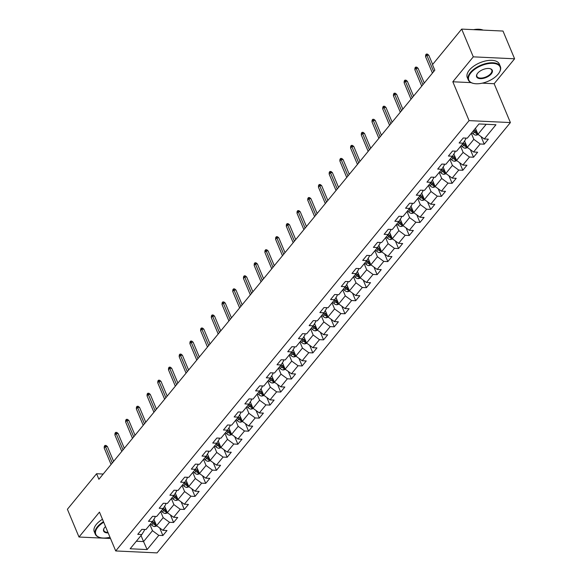 <?xml version="1.0" encoding="UTF-8"?>
<svg xmlns="http://www.w3.org/2000/svg" width="582" height="582" viewBox="0 0 582 582"><rect width="100%" height="100%" fill="white"/><g stroke="black" fill="none" stroke-linecap="round" stroke-linejoin="round"><path stroke-width="0.87" d="M482.282 83.161L494.147 83.721L514.604 58.797L503.001 31.05L461.679 29.1L432.499 64.638L434.819 70.189L98.896 479.277L96.576 473.733L67.396 509.272L78.999 537.019L110.507 538.51M494.147 83.721L510.399 122.569L157.031 552.9L115.716 550.95L469.077 120.62L510.399 122.569M147.13 549.568L158.799 535.353L162.88 535.542L166.998 530.522L162.924 530.333L169.515 522.301L173.589 522.498L177.706 517.478L173.632 517.289L180.224 509.257L184.298 509.454L188.423 504.434L184.349 504.245L190.94 496.213L195.014 496.41L199.131 491.39L195.057 491.193L201.648 483.169L205.722 483.358L209.847 478.346L205.766 478.149L212.365 470.125L216.439 470.314L220.556 465.294L216.482 465.105L223.073 457.081L227.147 457.27L231.272 452.25L227.191 452.061L233.782 444.03L237.863 444.226L241.981 439.206L237.907 439.017L244.498 430.986L248.572 431.182L252.697 426.162L248.616 425.973L255.207 417.941L259.288 418.131L263.406 413.118L259.332 412.922L265.923 404.897L269.997 405.087L274.115 400.074L270.041 399.878L276.632 391.853L280.713 392.042L284.831 387.023L280.757 386.834L287.348 378.802L291.422 378.998L295.54 373.979L291.466 373.789L298.057 365.758L302.138 365.954L306.256 360.935L302.182 360.745L308.773 352.714L312.847 352.91L316.964 347.891L312.89 347.694L319.482 339.67L323.556 339.859L327.681 334.846L323.599 334.65L330.198 326.626L334.272 326.815L338.389 321.802L334.315 321.606L340.907 313.582L344.981 313.771L349.105 308.751L345.024 308.562L351.623 300.53L355.697 300.727L359.814 295.707L355.74 295.518L362.331 287.486L366.405 287.683L370.53 282.663L366.449 282.474L373.04 274.442L377.121 274.631L381.239 269.619L377.165 269.422L383.756 261.398L387.83 261.587L391.948 256.575L387.874 256.378L394.465 248.354L398.546 248.543L402.664 243.523L398.59 243.334L405.181 235.31L409.255 235.499L413.373 230.479L409.299 230.29L415.89 222.259L419.971 222.455L424.089 217.435L420.015 217.246L426.606 209.214L430.68 209.411L434.798 204.391L430.724 204.195L437.315 196.17L441.389 196.36L445.514 191.347L441.432 191.151L448.031 183.126L452.105 183.315L456.223 178.303L452.149 178.107L458.74 170.082L462.814 170.271L466.939 165.252L462.857 165.062L469.456 157.031L473.53 157.227L477.647 152.208L473.573 152.018L480.165 143.987L484.239 144.183L488.363 139.163L484.282 138.974L495.959 124.752L478.986 123.951L467.31 138.174L463.236 137.978L459.111 142.997L463.192 143.187L456.601 151.218L452.52 151.022L448.402 156.041L452.476 156.231L445.885 164.262L441.811 164.066L437.693 169.086L441.767 169.282L435.176 177.306L431.095 177.117L426.977 182.13L431.051 182.326L424.46 190.35L420.386 190.161L416.268 195.174L420.342 195.37L413.751 203.394L409.677 203.205L405.552 208.225L409.626 208.414L403.035 216.446L398.961 216.249L394.843 221.269L398.917 221.458L392.326 229.49L388.252 229.293L384.127 234.313L388.209 234.502L381.61 242.534L377.536 242.345L373.418 247.357L377.492 247.554L370.901 255.578L366.827 255.389L362.702 260.401L366.784 260.598L360.193 268.622L356.111 268.433L351.994 273.453L356.068 273.642L349.476 281.673L345.402 281.477L341.278 286.497L345.359 286.686L338.768 294.718L334.686 294.521L330.569 299.541L334.643 299.73L328.052 307.762L323.978 307.565L319.86 312.585L323.934 312.781L317.343 320.806L313.262 320.617L309.144 325.629L313.218 325.825L306.627 333.85L302.553 333.661L298.435 338.673L302.509 338.87L295.918 346.894L291.844 346.705L287.719 351.724L291.793 351.914L285.202 359.945L281.128 359.749L277.01 364.769L281.084 364.958L274.493 372.989L270.419 372.793L266.294 377.813L270.375 378.002L263.777 386.033L259.703 385.844L255.585 390.857L259.659 391.053L253.068 399.077L248.994 398.888L244.869 403.901L248.951 404.097L242.359 412.121L238.278 411.932L234.16 416.952L238.234 417.141L231.643 425.166L227.569 424.976L223.444 429.996L227.526 430.185L220.934 438.217L216.853 438.02L212.736 443.04L216.81 443.229L210.218 451.261L206.144 451.065L202.027 456.084L206.101 456.281L199.51 464.305L195.428 464.116L191.311 469.128L195.385 469.325L188.794 477.349L184.72 477.16L180.602 482.172L184.676 482.369L178.085 490.393L174.003 490.204L169.886 495.224L173.96 495.413L167.369 503.445L163.295 503.248L159.177 508.268L163.251 508.457L156.66 516.489L152.586 516.292L148.461 521.312L152.542 521.501L145.944 529.533L141.87 529.344L137.752 534.356L141.826 534.552L130.15 548.768L147.13 549.568L143.55 541.573L152.477 530.697L149.952 524.658M462.464 144.074L463.628 145.187A3.688 2.313 39.4 0 0 465.709 146.453L465.04 144.86A1.877 1.179 -140.6 0 1 464.509 144.452L463.192 143.187L465.796 138.96L465.433 138.08M471.311 133.293L473.843 139.338L467.251 147.362L464.567 140.953M480.165 143.987L473.843 139.338M473.573 152.018L467.251 147.362M451.748 157.118L452.92 158.239A3.688 2.313 39.4 0 0 454.993 159.504L454.331 157.904A1.877 1.179 -140.6 0 1 453.8 157.504L452.476 156.238L455.088 152.004L454.724 151.131M460.602 146.344L463.127 152.382L456.535 160.414L453.858 154.004M469.456 157.031L463.127 152.382M462.857 165.062L456.535 160.414M441.04 170.162L442.204 171.283A3.688 2.313 39.4 0 0 444.284 172.548L443.615 170.948A1.877 1.179 -140.6 0 1 443.091 170.548L441.767 169.282L444.379 165.048L444.008 164.175M449.886 159.388L452.418 165.426L445.827 173.458L443.142 167.049M458.74 170.082L452.418 165.426M452.149 178.107L445.827 173.458M430.324 183.214L431.495 184.327A3.688 2.313 39.4 0 0 433.575 185.593L432.906 183.992A1.877 1.179 -140.6 0 1 432.375 183.592L431.051 182.326L433.663 178.092L433.299 177.219M439.177 172.432L441.702 178.478L435.11 186.502L432.433 180.093M448.031 183.126L441.702 178.478M441.432 191.151L435.11 186.502M419.615 196.258L420.779 197.371A3.688 2.313 39.4 0 0 422.859 198.637L422.19 197.043A1.877 1.179 -140.6 0 1 421.666 196.636L420.342 195.37L422.954 191.143L422.583 190.263M428.461 185.476L430.993 191.522L424.402 199.546L421.717 193.137M437.315 196.17L430.993 191.522M430.724 204.195L424.402 199.546M408.899 209.302L410.07 210.415A3.688 2.313 39.4 0 0 412.151 211.681L411.481 210.087A1.877 1.179 -140.6 0 1 410.95 209.68L409.626 208.414L412.238 204.187L411.874 203.307M417.752 198.52L420.277 204.566L413.686 212.59L411.008 206.181M426.606 209.214L420.277 204.566M420.015 217.246L413.686 212.59M398.19 222.346L399.354 223.466A3.688 2.313 39.4 0 0 401.435 224.725L400.765 223.132A1.877 1.179 -140.6 0 1 400.241 222.731L398.917 221.466L401.529 217.232L401.158 216.351M407.044 211.572L409.568 217.61L402.977 225.641L400.292 219.232M415.89 222.259L409.568 217.61M409.299 230.29L402.977 225.641M387.481 235.39L388.645 236.51A3.688 2.313 39.4 0 0 390.726 237.776L390.056 236.176A1.877 1.179 -140.6 0 1 389.525 235.775L388.201 234.51L390.813 230.276L390.449 229.403M396.327 224.616L398.852 230.654L392.261 238.685L389.584 232.276M405.181 235.31L398.852 230.654M398.59 243.334L392.261 238.685M376.765 248.434L377.929 249.554A3.688 2.313 39.4 0 0 380.01 250.82L379.34 249.22A1.877 1.179 -140.6 0 1 378.817 248.82L377.492 247.554L380.104 243.32L379.733 242.447M385.619 237.66L388.143 243.698L381.552 251.73L378.867 245.32M394.465 248.354L388.143 243.698M387.874 256.378L381.552 251.73M366.056 261.485L367.22 262.598A3.688 2.313 39.4 0 0 369.301 263.864L368.632 262.264A1.877 1.179 -140.6 0 1 368.1 261.864L366.776 260.598L369.388 256.364L369.024 255.491M374.903 250.704L377.434 256.749L370.836 264.774L368.159 258.364M383.756 261.398L377.434 256.749M377.165 269.422L370.836 264.774M355.34 274.529L356.511 275.642A3.688 2.313 39.4 0 0 358.585 276.908L357.923 275.315A1.877 1.179 -140.6 0 1 357.392 274.908L356.068 273.642L358.679 269.415L358.308 268.535M364.194 263.748L366.718 269.793L360.127 277.818L357.443 271.408M373.04 274.442L366.718 269.793M366.449 282.474L360.127 277.818M344.631 287.573L345.795 288.687A3.688 2.313 39.4 0 0 347.876 289.952L347.207 288.359A1.877 1.179 -140.6 0 1 346.676 287.952L345.359 286.686L347.963 282.459L347.6 281.579M353.478 276.792L356.009 282.837L349.418 290.862L346.734 284.452M362.331 287.486L356.009 282.837M355.74 295.518L349.418 290.862M333.915 300.618L335.087 301.738A3.688 2.313 39.4 0 0 337.16 303.004L336.498 301.403A1.877 1.179 -140.6 0 1 335.967 301.003L334.643 299.737L337.254 295.503L336.891 294.63M342.769 289.843L345.293 295.882L338.702 303.913L336.025 297.504M351.623 300.53L345.293 295.882M345.024 308.562L338.702 303.913M323.206 313.662L324.37 314.782A3.688 2.313 39.4 0 0 326.451 316.048L325.782 314.447A1.877 1.179 -140.6 0 1 325.258 314.047L323.934 312.781L326.546 308.547L326.175 307.674M332.053 302.887L334.585 308.926L327.993 316.957L325.309 310.548M340.907 313.582L334.585 308.926M334.315 321.606L327.993 316.957M312.49 326.713L313.662 327.826A3.688 2.313 39.4 0 0 315.742 329.092L315.073 327.491A1.877 1.179 -140.6 0 1 314.542 327.091L313.218 325.825L315.83 321.591L315.466 320.718M321.344 315.931L323.868 321.97L317.277 330.001L314.6 323.592M330.198 326.626L323.868 321.97M323.599 334.65L317.277 330.001M301.782 339.757L302.946 340.87A3.688 2.313 39.4 0 0 305.026 342.136L304.357 340.543A1.877 1.179 -140.6 0 1 303.833 340.135L302.509 338.87L305.121 334.643L304.75 333.762M310.628 328.976L313.16 335.021L306.568 343.045L303.884 336.636M319.482 339.67L313.16 335.021M312.89 347.694L306.568 343.045M291.065 352.801L292.237 353.914A3.688 2.313 39.4 0 0 294.317 355.18L293.648 353.587A1.877 1.179 -140.6 0 1 293.117 353.179L291.793 351.914L294.405 347.687L294.041 346.807M299.919 342.02L302.444 348.065L295.852 356.089L293.175 349.68M308.773 352.714L302.444 348.065M302.182 360.745L295.852 356.089M280.357 365.845L281.521 366.958A3.688 2.313 39.4 0 0 283.601 368.224L282.932 366.631A1.877 1.179 -140.6 0 1 282.408 366.231L281.084 364.965L283.696 360.731L283.325 359.851M289.21 355.071L291.735 361.109L285.144 369.141L282.459 362.732M298.057 365.758L291.735 361.109M291.466 373.789L285.144 369.141M269.648 378.889L270.812 380.01A3.688 2.313 39.4 0 0 272.893 381.275L272.223 379.675A1.877 1.179 -140.6 0 1 271.692 379.275L270.368 378.009L272.98 373.775L272.616 372.902M278.494 368.115L281.019 374.153L274.428 382.185L271.75 375.776M287.348 378.802L281.019 374.153M280.757 386.834L274.428 382.185M258.932 391.933L260.096 393.054A3.688 2.313 39.4 0 0 262.176 394.32L261.507 392.719A1.877 1.179 -140.6 0 1 260.983 392.319L259.659 391.053L262.271 386.819L261.9 385.946M267.785 381.159L270.31 387.197L263.719 395.229L261.034 388.82M276.632 391.853L270.31 387.197M270.041 399.878L263.719 395.229M248.223 404.985L249.387 406.098A3.688 2.313 39.4 0 0 251.468 407.364L250.798 405.763A1.877 1.179 -140.6 0 1 250.267 405.363L248.943 404.097L251.555 399.863L251.191 398.99M257.069 394.203L259.601 400.249L253.003 408.273L250.325 401.864M265.923 404.897L259.601 400.249M259.332 412.922L253.003 408.273M237.507 418.029L238.678 419.142A3.688 2.313 39.4 0 0 240.752 420.408L240.09 418.814A1.877 1.179 -140.6 0 1 239.558 418.407L238.234 417.141L240.846 412.914L240.475 412.034M246.361 407.247L248.885 413.293L242.294 421.317L239.609 414.908M255.207 417.941L248.885 413.293M248.616 425.973L242.294 421.317M226.798 431.073L227.962 432.186A3.688 2.313 39.4 0 0 230.043 433.452L229.373 431.859A1.877 1.179 -140.6 0 1 228.842 431.451L227.518 430.185L230.13 425.959L229.766 425.078M235.645 420.291L238.176 426.337L231.585 434.361L228.901 427.952M244.498 430.986L238.176 426.337M237.907 439.017L231.585 434.361M216.082 444.117L217.253 445.237A3.688 2.313 39.4 0 0 219.327 446.496L218.665 444.903A1.877 1.179 -140.6 0 1 218.134 444.502L216.81 443.237L219.421 439.003L219.058 438.122M224.936 433.343L227.46 439.381L220.869 447.413L218.192 441.003M233.782 444.03L227.46 439.381M227.191 452.061L220.869 447.413M205.373 457.161L206.537 458.281A3.688 2.313 39.4 0 0 208.618 459.547L207.949 457.947A1.877 1.179 -140.6 0 1 207.425 457.547L206.101 456.281L208.712 452.047L208.341 451.174M214.22 446.387L216.751 452.425L210.16 460.457L207.476 454.047M223.073 457.081L216.751 452.425M216.482 465.105L210.16 460.457M194.657 470.212L195.828 471.325A3.688 2.313 39.4 0 0 197.909 472.591L197.24 470.991A1.877 1.179 -140.6 0 1 196.709 470.591L195.385 469.325L197.996 465.091L197.633 464.218M203.511 459.431L206.035 465.469L199.444 473.501L196.767 467.091M212.365 470.125L206.035 465.469M205.766 478.149L199.444 473.501M183.948 483.256L185.112 484.37A3.688 2.313 39.4 0 0 187.193 485.635L186.524 484.035A1.877 1.179 -140.6 0 1 186 483.635L184.676 482.369L187.288 478.142L186.917 477.262M192.795 472.475L195.326 478.52L188.735 486.545L186.051 480.135M201.648 483.169L195.326 478.52M195.057 491.193L188.735 486.545M173.232 496.301L174.404 497.414A3.688 2.313 39.4 0 0 176.484 498.679L175.815 497.086A1.877 1.179 -140.6 0 1 175.284 496.679L173.96 495.413L176.572 491.186L176.208 490.306M182.086 485.519L184.61 491.564L178.019 499.589L175.342 493.18M190.94 496.213L184.61 491.564M184.349 504.245L178.019 499.589M162.524 509.345L163.688 510.458A3.688 2.313 39.4 0 0 165.768 511.724L165.099 510.13A1.877 1.179 -140.6 0 1 164.575 509.73L163.251 508.464L165.863 504.23L165.492 503.35M171.377 498.57L173.902 504.609L167.31 512.64L164.626 506.231M180.224 509.257L173.902 504.609M173.632 517.289L167.31 512.64M152.542 521.501L155.147 517.274L154.783 516.401M160.661 511.614L163.186 517.653L156.594 525.684L153.917 519.275M169.515 522.301L163.186 517.653M162.924 530.333L156.594 525.684M141.826 534.552L144.438 530.318L144.067 529.445M141.026 535.527L143.55 541.573L136.341 541.231M158.799 535.353L152.477 530.697M514.604 58.797L473.29 56.847L461.679 29.1M473.29 56.847L452.825 81.771L469.077 120.62M115.716 550.95L99.464 512.102L78.999 537.019M103.196 474.039L96.576 473.733M475.436 128.28L477.96 134.318L486.196 124.293M484.282 138.974L477.96 134.318M162.88 535.542L159.708 527.969M173.589 522.498L170.424 514.924M184.298 509.454L181.133 501.88M195.014 496.41L191.849 488.836M205.722 483.358L202.558 475.792M216.439 470.314L213.274 462.741M227.147 457.27L223.983 449.697M237.863 444.226L234.692 436.653M248.572 431.182L245.408 423.609M259.288 418.131L256.116 410.565M269.997 405.087L266.832 397.521M280.713 392.042L277.541 384.469M291.422 378.998L288.257 371.425M302.138 365.954L298.966 358.381M312.847 352.91L309.682 345.337M323.556 339.859L320.391 332.293M334.272 326.815L331.107 319.249M344.981 313.771L341.816 306.197M355.697 300.727L352.525 293.153M366.405 287.683L363.241 280.109M377.121 274.631L373.95 267.065M387.83 261.587L384.666 254.021M398.546 248.543L395.374 240.97M409.255 235.499L406.091 227.926M419.971 222.455L416.799 214.882M430.68 209.411L427.515 201.838M441.389 196.36L438.224 188.794M452.105 183.315L448.94 175.749M462.814 170.271L459.649 162.698M473.53 157.227L470.358 149.654M484.239 144.183L481.074 136.61M452.825 81.771L471.049 82.629M113.614 461.359L107.437 446.605L105.429 446.51L112.304 462.952M104.193 448.016L104.309 446.256L105 445.419L105.429 446.51L104.193 448.016L111.067 464.458M105 445.419L106.113 445.477L107.437 446.605M154.266 520.112L153.721 519.588M156.973 525.953L154.645 526.535A3.688 2.313 -140.6 0 1 151.676 525.095L150.505 523.982M155.78 523.735A3.688 2.313 -140.6 0 1 153.801 522.505L152.622 521.37M151.807 522.389L152.979 523.509A3.688 2.313 39.4 0 0 155.059 524.775L156.107 524.52M155.059 524.775L154.39 523.174A1.877 1.179 -140.6 0 1 153.859 522.774L152.535 521.508M103.705 522.243A16.965 8.512 157.3 0 0 97.841 527.168A16.965 8.512 157.3 0 0 100.613 537.695A16.965 8.512 157.3 0 0 109.983 537.244M100.41 537.652A17.387 8.715 -22.7 0 1 100.206 537.608A17.387 8.715 -22.7 0 1 95.288 534.181A17.387 8.715 -22.7 0 1 97.369 526.819A17.387 8.715 -22.7 0 1 103.48 521.705M108.165 532.908A8.483 4.256 -22.7 0 1 104.134 528.201A8.483 4.256 -22.7 0 1 104.651 527.488A8.483 4.256 -22.7 0 1 105.517 526.572M95.288 534.181L94.262 531.744A17.387 8.715 -22.7 0 1 96.343 524.375A17.387 8.715 -22.7 0 1 102.461 519.268M104.251 528.019A8.068 4.045 157.3 0 0 103.88 530.588A8.068 4.045 157.3 0 0 107.925 532.334M470.838 72.917A16.965 8.512 157.3 0 0 473.617 83.444A16.965 8.512 157.3 0 0 498.09 74.205A16.965 8.512 157.3 0 0 499.123 72.779A16.965 8.512 157.3 0 0 491.87 63.336A16.965 8.512 157.3 0 0 470.838 72.917M473.413 83.401A17.387 8.715 -22.7 0 1 473.21 83.357A17.387 8.715 -22.7 0 1 468.292 79.938A17.387 8.715 -22.7 0 1 470.365 72.568A17.387 8.715 -22.7 0 1 487.134 63.271A17.387 8.715 -22.7 0 1 500.367 66.523A17.387 8.715 -22.7 0 1 499.341 72.423A17.387 8.715 -22.7 0 1 499.232 72.605M477.655 73.237A8.483 4.256 -22.7 0 1 489.891 68.618A8.483 4.256 -22.7 0 1 491.281 73.885A8.483 4.256 -22.7 0 1 480.761 78.672A8.483 4.256 -22.7 0 1 477.138 73.95A8.483 4.256 -22.7 0 1 477.655 73.237M477.255 73.776A8.068 4.045 157.3 0 0 476.884 76.344A8.068 4.045 157.3 0 0 483.024 77.85A8.068 4.045 157.3 0 0 490.801 73.536A8.068 4.045 157.3 0 0 491.768 70.116A8.068 4.045 157.3 0 0 489.68 68.574M468.292 79.938L467.266 77.493A17.387 8.715 -22.7 0 1 469.347 70.131A17.387 8.715 -22.7 0 1 486.116 60.834A17.387 8.715 -22.7 0 1 499.341 64.078L500.367 66.523M483.155 30.111A17.387 8.715 -22.7 0 0 473.581 29.66A12.52 6.278 -22.7 0 1 473.603 29.66M124.322 448.315L118.153 433.561L116.138 433.466L123.02 449.908M114.901 434.972L115.025 433.212L115.709 432.375L116.138 433.466L114.901 434.972L121.784 451.414M115.709 432.375L116.829 432.426L118.153 433.561M135.039 435.271L128.862 420.517L126.854 420.415L133.729 436.864M125.617 421.921L125.734 420.168L126.418 419.331L126.854 420.415L125.617 421.921L132.492 438.362M126.418 419.331L127.538 419.382L128.862 420.517M164.975 507.068L164.43 506.544M167.681 512.909L165.361 513.491A3.688 2.313 -140.6 0 1 162.385 512.051L161.221 510.931M166.496 510.69A3.688 2.313 -140.6 0 1 164.517 509.461L163.331 508.326M165.768 511.724L166.823 511.469M175.691 494.016L175.146 493.5M178.39 499.865L176.07 500.447A3.688 2.313 -140.6 0 1 173.094 499.007L171.93 497.886M177.204 497.646A3.688 2.313 -140.6 0 1 175.226 496.41L174.047 495.282M176.484 498.679L177.532 498.425M145.747 422.226L139.578 407.465L137.563 407.371L144.445 423.812M136.326 408.877L136.45 407.124L137.134 406.287L137.563 407.371L136.326 408.877L143.208 425.318M137.134 406.287L138.247 406.338L139.578 407.465M156.463 409.182L150.287 394.421L148.279 394.327L155.154 410.768M147.042 395.833L147.159 394.079L147.843 393.243L148.279 394.327L147.042 395.833L153.917 412.274M147.843 393.243L148.963 393.294L150.287 394.421M167.172 396.131L160.996 381.377L158.988 381.283L165.87 397.724M157.751 382.789L157.868 381.028L158.559 380.192L158.988 381.283L157.751 382.789L164.633 399.23M158.559 380.192L159.672 380.25L160.996 381.377M186.4 480.972L185.854 480.456M189.106 486.821L186.786 487.403A3.688 2.313 -140.6 0 1 183.81 485.963L182.646 484.842M187.921 484.602A3.688 2.313 -140.6 0 1 185.942 483.366L184.756 482.238M187.193 485.635L188.248 485.381M197.116 467.928L196.571 467.404M199.815 473.777L197.494 474.352A3.688 2.313 -140.6 0 1 194.519 472.911L193.355 471.798M198.629 471.551A3.688 2.313 -140.6 0 1 196.651 470.321L195.472 469.194M197.909 472.591L198.957 472.337M207.825 454.884L207.279 454.36M210.531 460.726L208.21 461.308A3.688 2.313 -140.6 0 1 205.235 459.867L204.064 458.754M209.345 458.507A3.688 2.313 -140.6 0 1 207.359 457.277L206.181 456.143M208.618 459.547L209.673 459.293M177.881 383.087L171.712 368.333L169.704 368.239L176.579 384.68M168.467 369.745L168.584 367.984L169.267 367.147L169.704 368.239L168.467 369.745L175.342 386.186M169.267 367.147L170.388 367.206L171.712 368.333M218.541 441.84L217.995 441.316M221.24 447.682L218.919 448.264A3.688 2.313 -140.6 0 1 215.944 446.823L214.78 445.71M220.054 445.463A3.688 2.313 -140.6 0 1 218.075 444.233L216.89 443.098M219.327 446.496L220.382 446.248M188.597 370.043L182.421 355.289L180.413 355.195L187.288 371.636M179.176 356.701L179.292 354.94L179.984 354.103L180.413 355.195L179.176 356.701L186.058 373.142M179.984 354.103L181.097 354.154L182.421 355.289M229.25 428.796L228.704 428.272M231.956 434.638L229.635 435.22A3.688 2.313 -140.6 0 1 226.66 433.779L225.489 432.659M230.77 432.419A3.688 2.313 -140.6 0 1 228.784 431.182L227.606 430.054M230.043 433.452L231.098 433.197M199.306 356.999L193.137 342.238L191.129 342.143L198.004 358.585M189.892 343.649L190.008 341.896L190.692 341.059L191.129 342.143L189.892 343.649L196.767 360.091M190.692 341.059L191.813 341.11L193.137 342.238M239.966 415.744L239.42 415.228M242.665 421.594L240.344 422.176A3.688 2.313 -140.6 0 1 237.369 420.735L236.205 419.615M241.479 419.375A3.688 2.313 -140.6 0 1 239.5 418.138L238.314 417.01M240.752 420.408L241.806 420.153M210.022 343.955L203.846 329.194L201.838 329.099L208.712 345.541M200.601 330.605L200.717 328.852L201.408 328.015L201.838 329.099L200.601 330.605L207.476 347.047M201.408 328.015L202.521 328.066L203.846 329.194M250.675 402.7L250.129 402.184M253.381 408.549L251.053 409.131A3.688 2.313 -140.6 0 1 248.085 407.684L246.913 406.571M252.195 406.331A3.688 2.313 -140.6 0 1 250.209 405.094L249.031 403.966M251.468 407.364L252.515 407.109M220.731 330.911L214.562 316.15L212.546 316.055L219.429 332.497M211.317 317.561L211.433 315.808L212.117 314.971L212.546 316.055L211.317 317.561L218.192 334.003M212.117 314.971L213.238 315.022L214.562 316.15M261.391 389.656L260.845 389.132M264.09 395.505L261.769 396.08A3.688 2.313 -140.6 0 1 258.794 394.64L257.63 393.527M262.904 393.279A3.688 2.313 -140.6 0 1 260.925 392.05L259.739 390.922M262.176 394.32L263.231 394.065M231.447 317.859L225.27 303.106L223.262 303.011L230.137 319.453M222.026 304.517L222.142 302.756L222.833 301.92L223.262 303.011L222.026 304.517L228.901 320.958M222.833 301.92L223.946 301.978L225.27 303.106M272.1 376.612L271.554 376.088M274.806 382.454L272.478 383.036A3.688 2.313 -140.6 0 1 269.51 381.596L268.338 380.483M273.613 380.235A3.688 2.313 -140.6 0 1 271.634 379.006L270.455 377.871M272.893 381.275L273.94 381.021M242.156 304.815L235.986 290.062L233.971 289.967L240.853 306.408M232.735 291.473L232.858 289.712L233.542 288.876L233.971 289.967L232.735 291.473L239.617 307.914M233.542 288.876L234.662 288.927L235.986 290.062M282.808 363.568L282.263 363.044M285.515 369.41L283.194 369.992A3.688 2.313 -140.6 0 1 280.218 368.552L279.054 367.431M284.329 367.191A3.688 2.313 -140.6 0 1 282.35 365.962L281.164 364.827M283.601 368.224L284.656 367.97M252.872 291.771L246.695 277.017L244.687 276.923L251.562 293.364M243.451 278.422L243.567 276.668L244.251 275.832L244.687 276.923L243.451 278.422L250.325 294.863M244.251 275.832L245.371 275.883L246.695 277.017M293.524 350.517L292.979 350M296.223 356.366L293.903 356.948A3.688 2.313 -140.6 0 1 290.935 355.507L289.763 354.387M295.038 354.147A3.688 2.313 -140.6 0 1 293.059 352.91L291.88 351.783M294.317 355.18L295.365 354.925M263.581 278.727L257.411 263.966L255.396 263.872L262.278 280.313M254.159 265.377L254.283 263.624L254.967 262.788L255.396 263.872L254.159 265.377L261.042 281.819M254.967 262.788L256.08 262.838L257.411 263.966M304.233 337.473L303.688 336.956M306.94 343.322L304.619 343.904A3.688 2.313 -140.6 0 1 301.643 342.463L300.479 341.343M305.754 341.103A3.688 2.313 -140.6 0 1 303.775 339.866L302.589 338.739M305.026 342.136L306.081 341.881M274.297 265.683L268.12 250.922L266.112 250.827L272.987 267.269M264.875 252.333L264.992 250.58L265.676 249.743L266.112 250.827L264.875 252.333L271.75 268.775M265.676 249.743L266.796 249.794L268.12 250.922M314.949 324.429L314.404 323.905M317.648 330.278L315.328 330.852A3.688 2.313 -140.6 0 1 312.352 329.412L311.188 328.299M316.463 328.052A3.688 2.313 -140.6 0 1 314.484 326.822L313.305 325.694M315.742 329.092L316.79 328.837M285.005 252.632L278.829 237.878L276.821 237.783L283.703 254.225M275.584 239.289L275.701 237.529L276.392 236.692L276.821 237.783L275.584 239.289L282.466 255.731M276.392 236.692L277.505 236.75L278.829 237.878M325.658 311.385L325.112 310.861M328.364 317.226L326.044 317.808A3.688 2.313 -140.6 0 1 323.068 316.368L321.897 315.255M327.179 315.007A3.688 2.313 -140.6 0 1 325.192 313.778L324.014 312.643M326.451 316.048L327.506 315.793M295.714 239.588L289.545 224.834L287.537 224.739L294.412 241.181M286.3 226.245L286.417 224.485L287.101 223.648L287.537 224.739L286.3 226.245L293.175 242.687M287.101 223.648L288.221 223.706L289.545 224.834M336.374 298.34L335.829 297.817M339.073 304.182L336.752 304.764A3.688 2.313 -140.6 0 1 333.777 303.324L332.613 302.211M337.887 301.963A3.688 2.313 -140.6 0 1 335.909 300.734L334.723 299.599M337.16 303.004L338.215 302.749M306.43 226.543L300.254 211.79L298.246 211.695L305.121 228.137M297.009 213.201L297.126 211.441L297.817 210.604L298.246 211.695L297.009 213.201L303.891 229.643M297.817 210.604L298.93 210.655L300.254 211.79M347.083 285.296L346.537 284.773M349.789 291.138L347.469 291.72A3.688 2.313 -140.6 0 1 344.493 290.28L343.322 289.159M348.603 288.919A3.688 2.313 -140.6 0 1 346.617 287.683L345.439 286.555M347.876 289.952L348.931 289.698M317.139 213.499L310.97 198.738L308.962 198.644L315.837 215.085M307.725 200.15L307.842 198.397L308.525 197.56L308.962 198.644L307.725 200.15L314.6 216.591M308.525 197.56L309.646 197.611L310.97 198.738M357.799 272.245L357.253 271.729M360.498 278.094L358.177 278.676A3.688 2.313 -140.6 0 1 355.202 277.236L354.038 276.115M359.312 275.875A3.688 2.313 -140.6 0 1 357.333 274.639L356.148 273.511M358.585 276.908L359.64 276.654M327.855 200.455L321.679 185.694L319.671 185.6L326.546 202.041M318.434 187.106L318.55 185.352L319.242 184.516L319.671 185.6L318.434 187.106L325.309 203.547M319.242 184.516L320.355 184.567L321.679 185.694M368.508 259.201L367.962 258.684M371.214 265.05L368.886 265.632A3.688 2.313 -140.6 0 1 365.918 264.184L364.747 263.071M370.028 262.831A3.688 2.313 -140.6 0 1 368.042 261.594L366.864 260.467M369.301 263.864L370.348 263.61M338.564 187.411L332.395 172.65L330.38 172.556L337.262 188.997M329.15 174.062L329.267 172.308L329.95 171.472L330.38 172.556L329.15 174.062L336.025 190.503M329.95 171.472L331.071 171.523L332.395 172.65M379.224 246.157L378.678 245.633M381.923 252.006L379.602 252.581A3.688 2.313 -140.6 0 1 376.627 251.14L375.463 250.027M380.737 249.78A3.688 2.313 -140.6 0 1 378.758 248.55L377.572 247.423M380.01 250.82L381.065 250.566M349.28 174.36L343.104 159.606L341.096 159.512L347.971 175.953M339.859 161.018L339.975 159.257L340.666 158.42L341.096 159.512L339.859 161.018L346.734 177.459M340.666 158.42L341.78 158.479L343.104 159.606M389.933 233.113L389.387 232.589M392.639 238.955L390.311 239.537A3.688 2.313 -140.6 0 1 387.343 238.096L386.172 236.983M391.446 236.736A3.688 2.313 -140.6 0 1 389.467 235.506L388.289 234.371M390.726 237.776L391.773 237.521M359.989 161.316L353.82 146.562L351.804 146.468L358.687 162.909M350.568 147.974L350.691 146.213L351.375 145.376L351.804 146.468L350.568 147.974L357.45 164.415M351.375 145.376L352.496 145.427L353.82 146.562M400.642 220.069L400.096 219.545M403.348 225.911L401.027 226.493A3.688 2.313 -140.6 0 1 398.052 225.052L396.888 223.939M402.162 223.692A3.688 2.313 -140.6 0 1 400.183 222.462L398.997 221.327M401.435 224.725L402.489 224.47M370.705 148.272L364.528 133.518L362.521 133.424L369.395 149.865M361.284 134.922L361.4 133.169L362.084 132.332L362.521 133.424L361.284 134.922L368.159 151.364M362.084 132.332L363.204 132.383L364.528 133.518M411.358 207.017L410.812 206.501M414.064 212.867L411.736 213.448A3.688 2.313 -140.6 0 1 408.768 212.008L407.596 210.888M412.871 210.648A3.688 2.313 -140.6 0 1 410.892 209.411L409.713 208.283M412.151 211.681L413.198 211.426M381.414 135.228L375.244 120.467L373.229 120.372L380.111 136.814M371.993 121.878L372.116 120.125L372.8 119.288L373.229 120.372L371.993 121.878L378.875 138.32M372.8 119.288L373.913 119.339L375.244 120.467M422.066 193.973L421.521 193.457M424.773 199.822L422.452 200.404A3.688 2.313 -140.6 0 1 419.477 198.964L418.312 197.844M423.587 197.604A3.688 2.313 -140.6 0 1 421.608 196.367L420.422 195.239M422.859 198.637L423.914 198.382M392.13 122.184L385.953 107.423L383.945 107.328L390.82 123.77M382.709 108.834L382.825 107.081L383.509 106.244L383.945 107.328L382.709 108.834L389.584 125.275M383.509 106.244L384.629 106.295L385.953 107.423M432.782 180.929L432.237 180.405M435.482 186.778L433.161 187.36A3.688 2.313 -140.6 0 1 430.185 185.913L429.021 184.8M434.296 184.552A3.688 2.313 -140.6 0 1 432.317 183.323L431.138 182.195M433.575 185.593L434.623 185.338M402.839 109.14L396.662 94.379L394.654 94.284L401.536 110.725M393.417 95.79L393.534 94.029L394.225 93.2L394.654 94.284L393.417 95.79L400.3 112.231M394.225 93.2L395.338 93.251L396.662 94.379M443.491 167.885L442.946 167.361M446.198 173.734L443.877 174.309A3.688 2.313 -140.6 0 1 440.901 172.869L439.73 171.755M445.012 171.508A3.688 2.313 -140.6 0 1 443.026 170.279L441.847 169.144M444.284 172.548L445.339 172.294M413.547 96.088L407.378 81.335L405.37 81.24L412.245 97.681M404.134 82.746L404.25 80.985L404.934 80.149L405.37 81.24L404.134 82.746L411.008 99.187M404.934 80.149L406.054 80.207L407.378 81.335M454.207 154.841L453.662 154.317M456.906 160.683L454.586 161.265A3.688 2.313 -140.6 0 1 451.61 159.824L450.446 158.711M455.721 158.464A3.688 2.313 -140.6 0 1 453.742 157.235L452.556 156.1M454.993 159.504L456.048 159.25M424.263 83.044L418.087 68.29L416.079 68.196L422.961 84.637M414.842 69.702L414.959 67.941L415.65 67.105L416.079 68.196L414.842 69.702L421.724 86.143M415.65 67.105L416.763 67.156L418.087 68.29M464.916 141.797L464.371 141.273M467.622 147.639L465.302 148.221A3.688 2.313 -140.6 0 1 462.326 146.78L461.155 145.66M466.437 145.42A3.688 2.313 -140.6 0 1 464.451 144.183L463.272 143.056M465.709 146.453L466.764 146.198M432.652 64.449L428.803 55.239L426.795 55.145L433.67 71.586M425.558 56.65L425.675 54.897L426.359 54.061L426.795 55.145L425.558 56.65L432.433 73.092M426.359 54.061L427.479 54.111L428.803 55.239M478.331 134.595L476.011 135.177A3.688 2.313 -140.6 0 1 473.035 133.736L471.871 132.616M477.145 132.376A3.688 2.313 -140.6 0 1 475.167 131.139L473.995 130.026M473.173 131.03L474.345 132.143A3.688 2.313 39.4 0 0 476.418 133.409L477.473 133.154M476.418 133.409L475.756 131.816A1.877 1.179 -140.6 0 1 475.225 131.408L473.901 130.142M154.717 526.521L156.194 524.724M153.801 522.505L154.776 521.319M151.676 525.095L152.979 523.509M165.434 513.477L166.91 511.68M164.517 509.461L165.484 508.275M162.385 512.051L163.688 510.458M176.142 500.425L177.619 498.629M175.226 496.41L176.193 495.231M173.094 499.007L174.404 497.414M186.858 487.381L188.335 485.584M185.942 483.366L186.909 482.187M183.81 485.963L185.112 484.37M197.567 474.337L199.044 472.54M196.651 470.321L197.618 469.143M194.519 472.911L195.828 471.325M208.283 461.293L209.753 459.496M207.359 457.277L208.334 456.092M205.235 459.867L206.537 458.281M218.992 448.249L220.469 446.452M218.075 444.233L219.043 443.048M215.944 446.823L217.253 445.237M229.708 435.198L231.178 433.408M228.784 431.182L229.759 430.003M226.66 433.779L227.962 432.186M240.417 422.154L241.894 420.357M239.5 418.138L240.468 416.959M237.369 420.735L238.678 419.142M251.133 409.11L252.603 407.313M250.209 405.094L251.184 403.915M248.085 407.684L249.387 406.098M261.842 396.066L263.319 394.269M260.925 392.05L261.893 390.864M258.794 394.64L260.096 393.054M272.551 383.021L274.027 381.225M271.634 379.006L272.609 377.82M269.51 381.596L270.812 380.01M283.267 369.977L284.743 368.18M282.35 365.962L283.318 364.776M280.218 368.552L281.521 366.958M293.975 356.926L295.452 355.129M293.059 352.91L294.034 351.732M290.935 355.507L292.237 353.914M304.692 343.882L306.168 342.085M303.775 339.866L304.742 338.688M301.643 342.463L302.946 340.87M315.4 330.838L316.877 329.041M314.484 326.822L315.451 325.644M312.352 329.412L313.662 327.826M326.116 317.794L327.586 315.997M325.192 313.778L326.167 312.592M323.068 316.368L324.37 314.782M336.825 304.75L338.302 302.953M335.909 300.734L336.876 299.548M333.777 303.324L335.087 301.738M347.541 291.706L349.011 289.909M346.617 287.683L347.592 286.504M344.493 290.28L345.795 288.687M358.25 278.654L359.727 276.857M357.333 274.639L358.301 273.46M355.202 277.236L356.511 275.642M368.966 265.61L370.436 263.813M368.042 261.594L369.017 260.416M365.918 264.184L367.22 262.598M379.675 252.566L381.152 250.769M378.758 248.55L379.726 247.365M376.627 251.14L377.929 249.554M390.384 239.522L391.861 237.725M389.467 235.506L390.442 234.32M387.343 238.096L388.645 236.51M401.1 226.478L402.577 224.681M400.183 222.462L401.151 221.276M398.052 225.052L399.354 223.466M411.809 213.427L413.285 211.637M410.892 209.411L411.867 208.232M408.768 212.008L410.07 210.415M422.525 200.383L424.002 198.586M421.608 196.367L422.576 195.188M419.477 198.964L420.779 197.371M433.234 187.339L434.71 185.542M432.317 183.323L433.284 182.144M430.185 185.913L431.495 184.327M443.95 174.294L445.419 172.498M443.026 170.279L444.001 169.093M440.901 172.869L442.204 171.283M454.658 161.25L456.135 159.453M453.742 157.235L454.709 156.049M451.61 159.824L452.92 158.239M465.374 148.206L466.844 146.409M464.451 144.183L465.425 143.005M462.326 146.78L463.628 145.187M476.083 135.155L477.56 133.358M475.167 131.139L476.134 129.961M473.035 133.736L474.345 132.143M100.613 537.695L100.206 537.608M473.617 83.444L473.21 83.357"/></g></svg>
